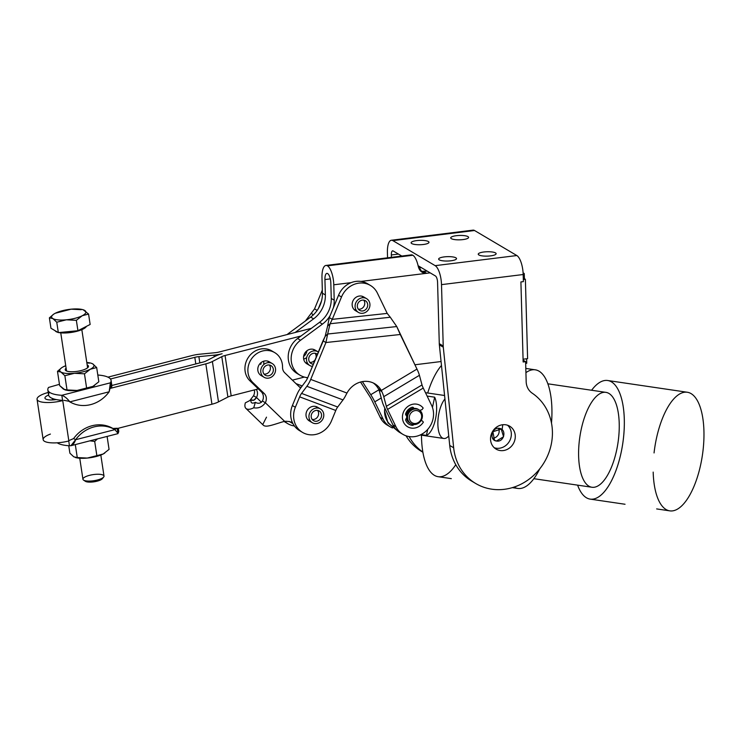 <?xml version="1.0" encoding="UTF-8"?>
<svg xmlns="http://www.w3.org/2000/svg" width="741" height="741" viewBox="0 0 741 741"><rect width="100%" height="100%" fill="white"/><g stroke="black" fill="none" stroke-linecap="round" stroke-linejoin="round"><path stroke-width="1.11" d="M523.322 279.524L525.378 279.264L523.303 278.82L524.396 278.681L524.258 273.522L523.155 273.661L524.258 273.522L523.1 272.836L524.258 273.522L524.396 278.681L525.378 279.264L523.322 279.524M525.665 363.377L526.758 363.238L526.638 358.783L526.758 363.238L525.665 363.377M527.601 358.663L523.063 359.218L527.601 358.663L525.378 279.264L527.601 358.663M418.739 267.936L421.314 267.612L418.739 267.936M441.08 361.534L414.895 364.776L441.08 361.534M317.982 351.79L315.027 350.039A7.994 7.225 120.6 0 0 310.738 349.178A7.994 7.225 120.6 0 0 303.81 355.476A7.994 7.225 120.6 0 0 306.885 363.803L309.84 365.545A7.994 7.225 -59.4 0 1 306.487 359.589A7.994 7.225 -59.4 0 1 310.284 352.225A7.994 7.225 -59.4 0 1 317.982 351.79A7.994 7.225 -59.4 0 1 318.343 352.021A7.994 7.225 120.6 0 0 310.479 352.095A7.994 7.225 120.6 0 0 306.487 359.589A7.994 7.225 120.6 0 0 312.396 366.415A7.994 7.225 -59.4 0 1 309.84 365.545M298.669 374.316A21.313 19.257 -59.4 0 1 288.203 357.662A21.313 19.257 -59.4 0 1 297.604 338.517L319.51 322.335A26.648 24.064 120.6 0 0 331.264 298.447L330.829 283.043A7.966 2.807 -97.1 0 0 327.67 273.586A7.966 2.807 -97.1 0 0 326.892 273.383A7.966 2.807 -97.1 0 0 324.929 279.552L330.31 278.885L324.929 279.552L325.364 294.955A26.648 24.064 -59.4 0 1 313.61 318.843L295.103 332.514L313.61 318.843A26.648 24.064 120.6 0 0 325.364 294.955L322.409 293.204A26.648 24.064 -59.4 0 1 310.655 317.102L313.61 318.843L310.655 317.102L288.758 333.274L289.777 333.876L288.758 333.274A21.313 19.257 120.6 0 0 287.193 334.543A21.313 19.257 -59.4 0 1 288.758 333.274L310.655 317.102A26.648 24.064 120.6 0 0 322.409 293.204L325.364 294.955L324.929 279.552A7.966 2.807 82.9 0 1 327.652 273.568L327.67 273.586A7.966 2.807 82.9 0 1 330.829 283.043L331.264 298.447L334.21 300.188L333.783 284.794A15.959 5.613 -97.1 0 0 327.457 265.834L327.439 265.824A15.959 5.613 -97.1 0 0 321.983 277.801L322.409 293.204L321.983 277.801A15.959 5.613 82.9 0 1 325.91 265.454A15.959 5.613 82.9 0 1 327.439 265.824L327.457 265.834A15.959 5.613 82.9 0 1 333.783 284.794L334.21 300.188L331.264 298.447A26.648 24.064 -59.4 0 1 319.51 322.335L322.455 324.086A26.648 24.064 120.6 0 0 330.171 315.518A26.648 24.064 -59.4 0 1 322.455 324.086L319.51 322.335L297.604 338.517L300.559 340.258L322.455 324.086L300.559 340.258L297.604 338.517A21.313 19.257 120.6 0 0 297.15 373.52L300.105 375.261A21.313 19.257 -59.4 0 1 300.559 340.258A21.313 19.257 120.6 0 0 291.528 362.747A21.313 19.257 120.6 0 0 307.747 377.669A21.313 19.257 -59.4 0 1 300.105 375.261M333.357 307.793A26.648 24.064 120.6 0 0 334.21 300.188A26.648 24.064 -59.4 0 1 333.357 307.793M418.165 266L422.287 272.41L426.603 273.299L423.648 271.549L420.907 271.345L427.214 271.104L423.648 271.549L426.603 273.299L360.969 281.423L426.603 273.299C422.083 273.318 419.276 270.891 418.165 266A15.959 5.613 -97.1 0 0 412.848 255.265L412.848 255.265A15.959 5.613 82.9 0 1 418.165 266M409.912 255.617A15.959 5.613 82.9 0 1 412.83 255.256L327.457 265.834L412.83 255.256A15.959 5.613 -97.1 0 0 411.301 254.876L325.91 265.454M430.169 272.855L426.603 273.299L430.169 272.855M351.141 282.636L333.783 284.794L351.141 282.636M308.478 364.479A7.994 7.225 -59.4 0 1 303.615 356.402A7.994 7.225 -59.4 0 1 310.738 349.178A7.994 7.225 -59.4 0 1 316.388 351.114M305.801 358.079A7.994 7.225 -59.4 0 1 303.671 359.135M305.533 362.729A7.994 7.225 120.6 0 0 307.376 362.979M314.545 350.864A7.994 7.225 120.6 0 0 313.434 349.363M523.146 361.969L525.619 361.664L523.09 360.172L525.619 361.664L523.146 361.969L520.904 281.932L523.146 361.969M471.628 230.877A15.987 5.622 82.9 0 1 474.555 230.516L516.847 255.543L474.555 230.516L392.878 240.63L435.171 265.658L516.847 255.543A15.987 5.622 82.9 0 1 523.183 274.522A15.987 5.622 -97.1 0 0 516.847 255.543L435.171 265.658A15.987 5.622 82.9 0 1 441.506 284.637L523.183 274.522L523.387 281.626L520.904 281.932L523.387 281.626L523.183 274.522L441.506 284.637L443.22 346.01A15.987 14.44 120.6 0 0 443.294 347.196L453.659 447.768A53.287 48.137 120.6 0 0 527.583 480.27A53.287 48.137 120.6 0 0 532.233 393.193A15.987 14.44 -59.4 0 1 526.175 381.689L525.619 361.664L526.175 381.689A15.987 14.44 120.6 0 0 532.233 393.193A53.287 48.137 -59.4 0 1 543.588 463.412A53.287 48.137 -59.4 0 1 475.768 483.53A53.287 48.137 -59.4 0 1 453.659 447.768L443.294 347.196A15.987 14.44 -59.4 0 1 443.22 346.01L441.506 284.637A15.987 5.622 -97.1 0 0 435.171 265.658L392.878 240.63A15.987 5.622 -97.1 0 0 387.413 252.625L387.552 257.822L387.413 252.625A15.987 5.622 82.9 0 1 391.35 240.251A15.987 5.622 82.9 0 1 392.878 240.63L474.555 230.516A15.987 5.622 -97.1 0 0 473.027 230.136L391.35 240.251M422.889 452.205A53.287 48.137 -59.4 0 1 406.068 435.819A53.287 48.137 120.6 0 0 421.666 451.51L422.898 452.242M515.282 436.134A13.319 12.032 -59.4 0 1 497.026 449.611A13.319 12.032 -59.4 0 1 496.405 427.251A13.319 12.032 -59.4 0 1 515.282 436.134A13.319 12.032 120.6 0 0 509.688 426.205A13.319 12.032 120.6 0 0 492.543 431.54A13.319 12.032 120.6 0 0 496.118 449.129A13.319 12.032 120.6 0 0 508.947 448.407A13.319 12.032 120.6 0 0 515.282 436.134M391.415 257.34L391.341 254.95A5.326 1.871 82.9 0 1 393.165 250.958L401.789 256.053L393.165 250.958A5.326 1.871 -97.1 0 0 392.656 250.829A5.326 1.871 -97.1 0 0 391.341 254.95L398.436 254.08L391.341 254.95L391.415 257.34M473.823 482.308A53.287 48.137 -59.4 0 1 449.722 445.434L439.357 344.871A15.987 14.44 -59.4 0 1 439.283 343.676L437.57 282.312A5.326 1.871 -97.1 0 0 435.458 275.985L418.1 265.713L435.458 275.985A5.326 1.871 82.9 0 1 437.57 282.312L439.283 343.676L443.22 346.01L439.283 343.676A15.987 14.44 120.6 0 0 439.357 344.871L443.294 347.196L439.357 344.871L449.722 445.434L453.659 447.768L449.722 445.434A53.287 48.137 120.6 0 0 471.832 481.196L475.759 483.53M495.488 252.903A8.929 2.186 -1.6 0 0 485.494 251.829A8.929 2.186 -1.6 0 0 478.278 254.182A8.929 2.186 -1.6 0 0 487.263 256.127A8.929 2.186 -1.6 0 0 496.118 253.681A8.929 2.186 -1.6 0 0 495.488 252.903A8.929 2.186 178.4 0 1 485.901 256.136A8.929 2.186 178.4 0 1 480.196 252.755A8.929 2.186 178.4 0 1 495.488 252.903M455.882 257.812A8.929 2.186 -1.6 0 0 445.887 256.729A8.929 2.186 -1.6 0 0 438.672 259.091A8.929 2.186 -1.6 0 0 447.657 261.027A8.929 2.186 -1.6 0 0 456.521 258.59A8.929 2.186 -1.6 0 0 455.882 257.812A8.929 2.186 178.4 0 1 446.304 261.045A8.929 2.186 178.4 0 1 440.599 257.664A8.929 2.186 178.4 0 1 455.882 257.812M507.594 425.251A13.319 12.032 -59.4 0 1 511.346 433.809A13.319 12.032 -59.4 0 1 494.275 447.759A13.319 12.032 120.6 0 0 509.326 441.469A13.319 12.032 120.6 0 0 507.594 425.251M451.371 238.667A8.929 2.186 -1.6 0 0 461.365 239.741A8.929 2.186 -1.6 0 0 468.581 237.389A8.929 2.186 -1.6 0 0 467.951 236.611A8.929 2.186 -1.6 0 0 457.947 235.527A8.929 2.186 -1.6 0 0 450.741 237.889A8.929 2.186 -1.6 0 0 451.371 238.667M411.764 243.567A8.929 2.186 -1.6 0 0 421.768 244.65A8.929 2.186 -1.6 0 0 428.974 242.288A8.929 2.186 -1.6 0 0 428.344 241.51A8.929 2.186 -1.6 0 0 418.35 240.436A8.929 2.186 -1.6 0 0 411.135 242.789A8.929 2.186 -1.6 0 0 411.764 243.567M409.125 436.579A53.287 48.137 120.6 0 0 422.87 452.084A53.287 48.137 -59.4 0 1 409.125 436.579M467.951 236.611A8.929 2.186 178.4 0 1 458.364 239.843A8.929 2.186 178.4 0 1 452.658 236.462A8.929 2.186 178.4 0 1 467.951 236.611M428.344 241.51A8.929 2.186 178.4 0 1 418.767 244.743A8.929 2.186 178.4 0 1 413.061 241.362A8.929 2.186 178.4 0 1 428.344 241.51M219.169 352.003L311.396 328.328L219.169 352.003A7.994 2.297 171.4 0 1 215.103 352.716A7.994 2.297 -8.6 0 0 219.169 352.003M304.375 377.076L292.389 380.152L304.375 377.076M258.313 388.905L231.183 395.87A7.994 2.297 -8.6 0 0 227.904 397.046L218.493 401.881A15.987 4.594 171.4 0 1 211.945 404.225L114.318 429.289L211.945 404.225L205.822 363.859L110.066 388.441L205.822 363.859L211.945 404.225A15.987 4.594 -8.6 0 0 218.493 401.881L227.904 397.046L221.791 356.671L212.38 361.506L218.493 401.881L212.38 361.506A15.987 4.594 171.4 0 1 205.822 363.859A15.987 4.594 -8.6 0 0 212.38 361.506L221.791 356.671L227.904 397.046A7.994 2.297 171.4 0 1 231.183 395.87L258.313 388.905M37.05 399.297A18.914 5.437 171.4 0 1 48.23 392.471A18.914 5.437 -8.6 0 0 38.495 400.983A18.914 5.437 -8.6 0 0 62.735 400.594A18.914 5.437 171.4 0 1 37.05 399.297L43.163 439.663A18.914 5.437 -8.6 0 0 68.848 440.969L62.735 400.594L68.848 440.969A18.914 5.437 171.4 0 1 45.627 441.821A18.914 5.437 171.4 0 1 50.407 434.078M213.992 355.171L214.232 356.791L213.992 355.171A15.987 4.594 -8.6 0 0 222.115 353.753A15.987 4.594 171.4 0 1 213.992 355.171L198.875 356.634A7.994 2.297 -8.6 0 0 194.809 357.338L195.809 363.933L194.809 357.338L110.474 378.994L194.809 357.338A7.994 2.297 171.4 0 1 198.875 356.634L213.992 355.171M191.863 355.597A15.987 4.594 171.4 0 1 199.987 354.179A15.987 4.594 -8.6 0 0 191.863 355.597L107.936 377.141L191.863 355.597M199.829 362.895L198.875 356.634L199.829 362.895M206.146 360.941L215.566 356.106A15.987 4.594 171.4 0 1 222.115 353.753A15.987 4.594 -8.6 0 0 215.566 356.106L206.146 360.941A7.994 2.297 171.4 0 1 202.877 362.117A7.994 2.297 -8.6 0 0 206.146 360.941M111.845 385.487L202.877 362.117L111.845 385.487M48.628 395.064A10.92 3.14 -8.6 0 0 44.951 398.102A10.92 3.14 -8.6 0 0 56.233 399.566A10.92 3.14 171.4 0 1 45.72 399.038A10.92 3.14 171.4 0 1 48.628 395.064M52.611 399.936L52.389 398.463L52.611 399.936M301.003 336.006L225.069 355.495L231.183 395.87L225.069 355.495A7.994 2.297 -8.6 0 0 221.791 356.671A7.994 2.297 171.4 0 1 225.069 355.495L301.003 336.006M215.103 352.716L199.987 354.179L215.103 352.716M370.759 394.694A15.987 3.529 59.1 0 1 374.789 401.854L381.245 397.982L374.789 401.854A15.987 3.529 -120.9 0 0 370.759 394.694L378.873 389.831L370.759 394.694L362.395 381.643L370.759 394.694M388.673 425.825A21.313 19.257 -59.4 0 1 380.179 417.368L371.834 400.103A7.994 1.76 -120.9 0 0 369.824 396.528L361.46 383.477A15.987 3.529 59.1 0 1 360.552 382.032A15.987 3.529 -120.9 0 0 361.46 383.477L369.824 396.528A7.994 1.76 59.1 0 1 371.834 400.103L380.179 417.368A21.313 19.257 120.6 0 0 387.154 425.028L390.109 426.779A21.313 19.257 -59.4 0 1 383.125 419.119L380.179 417.368L383.125 419.119L374.789 401.854L383.125 419.119A21.313 19.257 120.6 0 0 392.545 427.974A21.313 19.257 -59.4 0 1 390.109 426.779M302.208 385.959L295.974 383.616L302.208 385.959M307.58 378.058L305.894 377.419L307.58 378.058M305.422 320.964L311.6 312.804L305.422 320.964M312.822 315.323L311.6 312.804L312.822 315.323M317.157 310.414L314.555 308.877L311.6 312.804L314.555 308.877L317.157 310.414M318.371 308.534L321.557 300.809L318.371 308.534M322.326 290.074L314.555 308.877L322.326 290.074M286.378 422.74A21.313 19.257 -59.4 0 1 284.099 421.472A21.313 19.257 120.6 0 0 284.859 421.944L287.804 423.685A21.313 19.257 -59.4 0 1 284.692 421.333A21.313 19.257 120.6 0 0 294.418 425.982A21.313 19.257 -59.4 0 1 287.804 423.685M282.543 367.332A7.994 7.225 120.6 0 0 284.683 372.723L300.624 388.089L284.683 372.723A7.994 7.225 -59.4 0 1 282.543 367.332A18.655 16.848 120.6 0 0 258.748 352.447A18.655 16.848 120.6 0 0 252.876 382.56L264.194 393.48L261.24 391.73A7.994 7.225 -59.4 0 1 262.388 400.992C260.573 403.475 258.229 403.928 255.367 402.335A7.994 3.353 134 0 1 251.19 399.862L245.364 402.826A15.987 6.706 -46 0 0 253.728 407.782L255.367 402.335L253.728 407.782C258.47 408.606 262.342 406.92 265.334 402.733L262.388 400.992L265.334 402.733C262.342 406.92 258.47 408.606 253.728 407.782A15.987 6.706 134 0 1 245.91 408.402A15.987 6.706 134 0 1 245.364 402.826L251.19 399.862L253.783 400.223L256.488 397.5L253.533 395.75L249.828 400.557L253.533 395.75A7.994 7.225 120.6 0 0 254.32 389.923A7.994 7.225 -59.4 0 1 253.533 395.75L256.488 397.5C254.784 400.233 253.014 401.029 251.19 399.862A7.994 3.353 -46 0 0 251.458 402.65A7.994 3.353 -46 0 0 255.367 402.335C258.229 403.928 260.573 403.475 262.388 400.992A7.994 7.225 120.6 0 0 261.24 391.73L264.194 393.48A7.994 7.225 -59.4 0 1 265.334 402.733A7.994 7.225 120.6 0 0 264.194 393.48L252.876 382.56A18.655 16.848 -59.4 0 1 251.792 358.44A18.655 16.848 -59.4 0 1 274.707 352.614A18.655 16.848 -59.4 0 1 282.543 367.332M272.225 363.535L269.279 361.784A7.994 7.225 120.6 0 0 259.452 364.285A7.994 7.225 120.6 0 0 259.924 374.622A7.994 7.225 120.6 0 0 261.138 375.548L264.083 377.289A7.994 7.225 -59.4 0 1 261.944 366.739A7.994 7.225 -59.4 0 1 272.225 363.535A7.994 7.225 -59.4 0 1 274.976 372.853A7.994 7.225 -59.4 0 1 264.083 377.289M245.91 408.402L263.314 425.195A15.987 6.706 -46 0 0 265.482 426.084C269.039 426.751 279.802 422.435 284.618 421.342C279.802 422.435 269.039 426.751 265.482 426.084A15.987 6.706 134 0 1 262.777 424.482L266.501 417.164M284.618 421.342L265.334 402.733L284.618 421.342A21.313 19.257 -59.4 0 1 292.408 422.546A21.313 19.257 120.6 0 0 284.618 421.342M261.462 402.298L256.488 397.5L261.462 402.298M259.924 374.622A7.994 7.225 -59.4 0 1 260.063 363.544A7.994 7.225 -59.4 0 1 270.641 362.858M274.707 352.614L271.752 350.873A18.655 16.848 120.6 0 0 248.837 356.699A18.655 16.848 120.6 0 0 249.93 380.818L252.876 382.56L249.93 380.818L261.24 391.73L249.93 380.818A18.655 16.848 -59.4 0 1 249.421 355.939A18.655 16.848 -59.4 0 1 273.179 351.827M268.788 362.618A7.994 7.225 120.6 0 0 267.686 361.108M292.917 423.583A18.655 16.848 -59.4 0 1 292.111 423.139A18.655 16.848 -59.4 0 1 290.268 421.851A18.655 16.848 120.6 0 0 292.917 423.583M301.3 387.182A18.655 16.848 120.6 0 0 299.642 387.154A18.655 16.848 -59.4 0 1 301.3 387.182M256.312 389.414A7.994 7.225 -59.4 0 1 256.488 397.5A7.994 7.225 120.6 0 0 256.312 389.414M263.639 361.219A7.994 7.225 -59.4 0 1 263.74 363.59M290.694 422.185A18.655 16.848 -59.4 0 1 289.768 421.731M59.447 384.31L48.545 387.441A31.974 9.198 -8.6 0 0 61.818 395.296A31.974 9.198 171.4 0 1 47.841 389.923A31.974 9.198 171.4 0 1 48.545 387.441M110.428 383.227A31.974 9.198 171.4 0 1 111.131 387.876A31.974 9.198 -8.6 0 0 111.835 385.394L111.067 380.346A31.974 9.198 171.4 0 1 110.372 382.838L111.131 387.876L110.372 382.838A31.974 9.198 -8.6 0 0 97.803 375.02A31.974 9.198 171.4 0 1 111.067 380.346M47.841 389.923L48.61 394.972A31.974 9.198 -8.6 0 0 62.587 400.344A31.974 9.198 171.4 0 1 49.304 392.489M62.587 400.344L61.818 395.296L110.372 382.838L109.149 391.785C110.326 387.515 110.733 384.533 110.372 382.838L61.818 395.296L62.587 400.344M69.867 401.872C67.338 398.547 64.662 396.361 61.818 395.296C64.662 396.361 67.338 398.547 69.867 401.872L109.149 391.785L69.867 401.872A31.974 28.88 120.6 0 0 109.149 391.785A31.974 28.88 -59.4 0 1 69.867 401.872L68.756 401.214L69.867 401.872M63.856 400.307L68.765 401.224L63.856 400.307M69.459 445.758C72.164 445.869 74.202 443.859 75.601 439.719L73.628 438.552L68.7 440.71L73.628 438.552A31.974 28.88 -59.4 0 1 112.919 428.465L114.883 429.632L118.014 433.29L117.291 428.53L117.967 433.633L70.904 445.712L69.459 445.758L69.033 442.942L69.459 445.758A31.974 9.198 171.4 0 1 57.224 442.803A31.974 9.198 -8.6 0 0 69.459 445.758M68.746 440.997L69.033 442.942L68.746 440.997M117.245 428.252L112.919 428.465L117.245 428.252M117.31 428.641A31.974 9.198 171.4 0 1 118.014 433.29L114.883 429.632L75.601 439.719L70.904 445.712M118.014 433.29A31.974 9.198 -8.6 0 0 118.708 430.808L118.328 428.261M75.601 439.719L114.883 429.632A31.974 28.88 120.6 0 0 75.601 439.719A31.974 28.88 -59.4 0 1 114.883 429.632L112.919 428.465A31.974 28.88 120.6 0 0 73.628 438.552L75.601 439.719M309.757 362.321A5.595 5.057 120.6 0 0 311.109 362.34A5.595 5.057 120.6 0 0 315.147 359.755A5.595 5.057 -59.4 0 1 309.757 362.321M316.046 357.579A5.595 5.057 120.6 0 0 315.11 353.262A5.595 5.057 -59.4 0 1 316.046 357.579M313.758 353.244A5.595 5.057 120.6 0 0 308.904 357.653A5.595 5.057 120.6 0 0 311.063 363.479A5.595 5.057 120.6 0 0 313.341 364.127A5.595 5.057 -59.4 0 1 308.71 358.931A5.595 5.057 -59.4 0 1 313.758 353.244A5.595 5.057 -59.4 0 1 317.398 354.309A5.595 5.057 120.6 0 0 316.759 353.855A5.595 5.057 120.6 0 0 313.758 353.244M306.987 350.725A7.994 7.225 -59.4 0 1 303.615 356.421M264 374.066A5.595 5.057 120.6 0 0 269.557 371.241A5.595 5.057 120.6 0 0 269.363 365.007A5.595 5.057 -59.4 0 1 269.557 371.241A5.595 5.057 -59.4 0 1 264 374.066M266.093 375.594A5.595 5.057 120.6 0 0 272.734 372.566A5.595 5.057 120.6 0 0 271.011 365.6A5.595 5.057 120.6 0 0 263.815 367.832A5.595 5.057 120.6 0 0 265.306 375.224A5.595 5.057 120.6 0 0 266.093 375.594A5.595 5.057 -59.4 0 1 265.056 366.341A5.595 5.057 -59.4 0 1 273.327 369.305A5.595 5.057 -59.4 0 1 266.093 375.594M261.24 362.469A7.994 7.225 -59.4 0 1 260.721 364.415M274.976 372.853A7.994 7.225 120.6 0 0 267.297 362.775A7.994 7.225 120.6 0 0 262.194 375.604A7.994 7.225 120.6 0 0 274.976 372.853M312.211 419.48A5.595 5.057 120.6 0 0 317.769 416.646A5.595 5.057 120.6 0 0 317.574 410.421A5.595 5.057 -59.4 0 1 317.769 416.646A5.595 5.057 -59.4 0 1 312.211 419.48M314.517 421.073A5.595 5.057 120.6 0 0 321.001 417.868A5.595 5.057 120.6 0 0 319.223 411.005A5.595 5.057 120.6 0 0 312.017 413.246A5.595 5.057 120.6 0 0 313.517 420.638A5.595 5.057 120.6 0 0 314.517 421.073A5.595 5.057 -59.4 0 1 313.082 411.913A5.595 5.057 -59.4 0 1 321.501 414.478A5.595 5.057 -59.4 0 1 314.517 421.073M323.308 417.943A7.994 7.225 -59.4 0 1 312.294 422.703A7.994 7.225 -59.4 0 1 310.155 412.144A7.994 7.225 -59.4 0 1 320.436 408.939A7.994 7.225 -59.4 0 1 323.308 417.943A7.994 7.225 120.6 0 0 315.184 408.263A7.994 7.225 120.6 0 0 310.609 421.268A7.994 7.225 120.6 0 0 323.308 417.943M358.357 309.192A5.595 5.057 120.6 0 0 359.718 309.21A5.595 5.057 120.6 0 0 364.257 305.709A5.595 5.057 120.6 0 0 363.72 300.133A5.595 5.057 -59.4 0 1 363.914 306.366A5.595 5.057 -59.4 0 1 358.357 309.192M362.368 300.114A5.595 5.057 120.6 0 0 357.514 304.523A5.595 5.057 120.6 0 0 359.663 310.349A5.595 5.057 120.6 0 0 366.869 308.108A5.595 5.057 120.6 0 0 365.369 300.716A5.595 5.057 120.6 0 0 362.368 300.114A5.595 5.057 -59.4 0 1 367.091 307.691A5.595 5.057 -59.4 0 1 358.088 308.802A5.595 5.057 -59.4 0 1 362.368 300.114M355.087 306.45A7.994 7.225 -59.4 0 1 358.894 299.095A7.994 7.225 -59.4 0 1 366.591 298.651A7.994 7.225 -59.4 0 1 368.731 309.21A7.994 7.225 -59.4 0 1 358.449 312.415A7.994 7.225 -59.4 0 1 355.087 306.45A7.994 7.225 120.6 0 0 366.415 311.785A7.994 7.225 120.6 0 0 366.045 298.364A7.994 7.225 120.6 0 0 355.087 306.45M86.438 326.355A15.987 4.594 171.4 0 1 75.249 331.699A15.987 4.594 171.4 0 1 58.845 332.57A15.987 4.594 -8.6 0 0 75.249 331.699A15.987 4.594 -8.6 0 0 86.438 326.355M57.872 332.339A15.987 4.594 171.4 0 1 55.13 330.718A15.987 4.594 -8.6 0 0 57.872 332.339M79.75 458.234L82.936 479.26A10.661 3.066 -8.6 0 0 93.931 480.696A10.661 3.066 -8.6 0 0 104.009 476.074L100.822 455.039M52.852 318.574L56.761 322.224L66.338 319.806A17.321 4.983 171.4 0 1 52.852 318.574A17.321 4.983 171.4 0 1 53.741 314.147A17.321 4.983 171.4 0 1 55.269 313.258A17.321 4.983 171.4 0 1 71.173 309.173L55.269 313.258L71.173 309.173A17.321 4.983 171.4 0 1 82.992 309.71A17.321 4.983 171.4 0 1 84.659 310.405A17.321 4.983 171.4 0 1 82.242 315.731A17.321 4.983 171.4 0 1 66.338 319.806L76.36 320.325L82.242 315.731L88.568 314.054L83.196 309.775L88.568 314.054L90.143 324.456L88.568 314.054L82.242 315.731L76.36 320.325L77.935 330.718L90.143 324.456L77.935 330.718L76.36 320.325L66.338 319.806L56.761 322.224L58.335 332.616L77.935 330.718L58.335 332.616L50.953 328.244L49.378 317.852L52.852 318.574L49.378 317.852L53.667 314.203L49.378 317.852L50.953 328.244L58.335 332.616L56.761 322.224L52.852 318.574A17.321 4.983 -8.6 0 0 66.338 319.806A17.321 4.983 -8.6 0 0 82.242 315.731A17.321 4.983 -8.6 0 0 84.659 310.405A17.321 4.983 -8.6 0 0 71.173 309.173L81.186 309.692L71.173 309.173A17.321 4.983 -8.6 0 0 55.269 313.258A17.321 4.983 -8.6 0 0 52.852 318.574M83.557 480.103L85.345 481.298A8.994 2.584 -8.6 0 0 94.098 481.798A8.994 2.584 -8.6 0 0 102.304 478.732L103.657 477.056A10.661 3.066 171.4 0 1 93.931 480.696A10.661 3.066 171.4 0 1 83.557 480.103A10.661 3.066 171.4 0 1 89.698 475.296A10.661 3.066 171.4 0 1 103.258 475.157A10.661 3.066 171.4 0 1 103.657 477.056M102.61 477.945A8.994 2.584 171.4 0 1 94.098 481.798A8.994 2.584 171.4 0 1 84.826 480.64M66.06 370.75A11.754 3.381 -8.6 0 0 77.555 371.297A11.754 3.381 -8.6 0 0 88.096 367.304A11.754 3.381 -8.6 0 0 87.179 364.97A11.754 3.381 171.4 0 1 81.714 370.407A11.754 3.381 171.4 0 1 66.06 370.75A11.754 3.381 171.4 0 1 66.106 368.166A11.754 3.381 -8.6 0 0 65.921 370.667A11.754 3.381 -8.6 0 0 66.06 370.75M65.727 365.693A17.321 4.983 -8.6 0 0 63.365 366.749A17.321 4.983 -8.6 0 0 60.957 372.065A17.321 4.983 -8.6 0 0 74.443 373.297A17.321 4.983 -8.6 0 0 90.346 369.213A17.321 4.983 -8.6 0 0 92.755 363.896A17.321 4.983 -8.6 0 0 86.808 362.497A17.321 4.983 171.4 0 1 91.097 363.201A17.321 4.983 171.4 0 1 92.755 363.896L91.3 363.266L92.755 363.896A17.321 4.983 171.4 0 1 90.346 369.213L96.673 367.545L92.755 363.896L96.673 367.545L90.346 369.213A17.321 4.983 171.4 0 1 74.443 373.297L64.865 375.715L60.957 372.065L57.483 371.343L61.66 367.749L57.483 371.343L59.641 385.57L57.483 371.343L60.957 372.065A17.321 4.983 171.4 0 1 61.846 367.638A17.321 4.983 171.4 0 1 63.365 366.749L65.745 365.776L63.365 366.749A17.321 4.983 171.4 0 1 65.727 365.693M92.94 386.376A17.321 4.983 171.4 0 1 77.036 390.451A17.321 4.983 171.4 0 1 65.013 389.849A17.321 4.983 -8.6 0 0 65.217 389.914A17.321 4.983 -8.6 0 0 77.036 390.451A17.321 4.983 -8.6 0 0 92.94 386.376L77.036 390.451L64.875 389.812L59.641 385.57L63.55 389.22L67.023 389.942L64.865 375.715L67.023 389.942L77.036 390.451L86.614 388.043L84.465 373.816L74.443 373.297L84.465 373.816L90.346 369.213L84.465 373.816L86.614 388.043L92.94 386.376A17.321 4.983 -8.6 0 0 94.468 385.487A17.321 4.983 -8.6 0 0 94.542 385.431A17.321 4.983 171.4 0 1 92.94 386.376L98.831 381.772L92.94 386.376M89.291 363.173L86.854 362.812L89.291 363.173M60.957 372.065L64.865 375.715L74.443 373.297A17.321 4.983 171.4 0 1 60.957 372.065M98.831 381.772L96.673 367.545L98.831 381.772M103.184 453.992A17.321 4.983 171.4 0 1 87.281 458.068A17.321 4.983 171.4 0 1 75.258 457.466A17.321 4.983 -8.6 0 0 75.462 457.53A17.321 4.983 -8.6 0 0 87.281 458.068L96.858 455.659L94.7 441.432L97.451 438.894L94.7 441.432L89.874 440.839L94.7 441.432L96.858 455.659L87.281 458.068A17.321 4.983 -8.6 0 0 103.184 453.992A17.321 4.983 -8.6 0 0 104.713 453.103A17.321 4.983 -8.6 0 0 104.787 453.047A17.321 4.983 171.4 0 1 103.184 453.992L96.858 455.659L103.184 453.992L109.066 449.389L103.184 453.992M75.295 444.581L77.268 457.558L87.281 458.068L77.268 457.558L75.295 444.581M68.746 445.712L69.886 453.186L73.794 456.836L77.268 457.558L73.794 456.836L69.886 453.186L68.746 445.712M109.066 449.389L107.102 436.421L109.066 449.389M498.999 432.725A6.549 5.919 120.6 0 0 498.406 428.289A6.549 5.919 -59.4 0 1 498.999 432.725A6.549 5.919 -59.4 0 1 492.57 438.237A6.549 5.919 120.6 0 0 498.999 432.725M496.489 441.015L503.584 436.718L501.203 429.048L492.876 431.734L494.534 440.33L496.489 441.015C488.893 440.358 491.792 426.918 499.221 428.344C507.103 429.169 504.204 442.618 496.489 441.015M394.388 427.4A19.757 17.849 -59.4 0 1 384.82 408.087A19.757 17.849 120.6 0 0 384.57 410.755L387.988 422.935L397.713 431.03M426.427 435.393A21.313 8.577 -81.6 0 0 435.467 419.202A21.313 8.577 -81.6 0 0 434.671 397.185L432.457 407.439L434.671 397.185L427.112 396.074L434.671 397.185A21.313 8.577 98.4 0 1 435.467 419.202A21.313 8.577 98.4 0 1 426.427 435.393L427.724 429.372L426.427 435.393L421.008 434.596L426.427 435.393M420.175 434.995L443.794 438.477A21.313 8.577 -81.6 0 0 448.75 435.949A21.313 8.577 98.4 0 1 442.451 437.996A21.313 8.577 98.4 0 1 437.959 420.434A21.313 8.577 98.4 0 1 444.933 398.964M434.402 475.342A59.947 24.12 -81.6 0 0 455.78 464.727A59.947 24.12 98.4 0 1 438.153 476.695A59.947 24.12 98.4 0 1 434.402 475.342A59.947 24.12 98.4 0 1 421.481 435.189A59.947 24.12 -81.6 0 0 434.402 475.342M441.479 365.452A59.947 24.12 -81.6 0 0 427.705 393.017A59.947 24.12 98.4 0 1 441.479 365.452M512.327 487.634L517.783 488.439A59.947 24.12 -81.6 0 0 539.754 468.84A59.947 24.12 98.4 0 1 514.05 487.096M525.925 372.658A59.947 24.12 98.4 0 1 551.489 423.102A59.947 24.12 -81.6 0 0 535.28 369.824L525.804 368.434M502.12 429.724A59.947 24.12 98.4 0 1 502.796 424.732M533.853 478.695L591.929 487.254A47.961 19.294 -81.6 0 0 618.013 442.627A47.961 19.294 -81.6 0 0 605.925 392.369L547.849 383.801M586.418 497.757A59.947 24.12 -81.6 0 0 624.181 429.113A59.947 24.12 -81.6 0 0 591.605 390.257A59.947 24.12 98.4 0 1 607.666 380.504A59.947 24.12 98.4 0 1 622.792 443.331A59.947 24.12 98.4 0 1 590.179 499.119A59.947 24.12 98.4 0 1 586.418 497.757A59.947 24.12 98.4 0 1 577.61 485.142A59.947 24.12 -81.6 0 0 586.418 497.757M588.919 486.17A47.961 19.294 98.4 0 1 588.595 407.559A47.961 19.294 98.4 0 1 619.254 425.705A47.961 19.294 98.4 0 1 588.919 486.17M656.656 508.919L669.808 510.864A59.947 24.12 -81.6 0 0 702.422 455.076A59.947 24.12 -81.6 0 0 687.305 392.248L607.666 380.504M654.053 452.936A59.947 24.12 98.4 0 1 687.287 392.248A59.947 24.12 98.4 0 1 701.634 459.874A59.947 24.12 98.4 0 1 666.048 509.502A59.947 24.12 98.4 0 1 653.182 472.1M301.133 431.475A21.313 19.257 -59.4 0 1 292.399 405.522L296.696 395.11L292.399 405.522L295.344 407.272L299.651 396.861A7.994 3.39 110.6 0 1 301.568 393.406L306.867 386.302A15.987 6.771 -69.4 0 0 310.701 379.401L325.929 342.527L322.983 340.786L325.142 336.386L327.652 334.024L330.097 323.743L390.275 317.241L387.21 313.406L390.275 317.241L330.097 323.743L327.652 334.024L396.759 326.549L390.275 317.241L396.759 326.549L327.652 334.024L325.929 342.527L327.652 334.024L325.142 336.386L307.756 377.651A7.994 3.39 110.6 0 1 305.838 381.106L300.531 388.21A15.987 6.771 -69.4 0 0 296.696 395.11A15.987 6.771 110.6 0 1 300.531 388.21L305.838 381.106A7.994 3.39 -69.4 0 0 307.756 377.651L322.983 340.786L325.929 342.527L400.27 334.497L396.759 326.549L416.979 369.083A15.987 3.529 59.1 0 1 419.425 375.307L422.018 384.94A7.994 1.76 -120.9 0 0 423.241 388.052L431.577 405.318A21.313 19.257 -59.4 0 1 426.816 430.345A21.313 19.257 -59.4 0 1 402.891 434.337A21.313 19.257 -59.4 0 1 395.916 426.686L387.571 409.421A7.994 1.76 59.1 0 1 386.348 406.309L383.755 396.676A15.987 3.529 -120.9 0 0 381.939 391.804L378.679 389.386A7.994 1.76 59.1 0 1 379.587 391.822L382.18 401.446A15.987 3.529 -120.9 0 0 384.616 407.67A15.987 3.529 59.1 0 1 382.18 401.446L379.587 391.822A7.994 1.76 -120.9 0 0 378.679 389.386L381.939 391.804L381.282 390.47L378.336 388.719L381.282 390.47L381.939 391.804A15.987 3.529 59.1 0 1 383.755 396.676L386.348 406.309A7.994 1.76 -120.9 0 0 387.571 409.421L423.241 388.052A7.994 1.76 59.1 0 1 422.018 384.94L386.348 406.309L422.018 384.94L419.425 375.307L383.755 396.676L419.425 375.307A15.987 3.529 -120.9 0 0 416.979 369.083L381.282 390.47A21.313 19.257 120.6 0 0 374.816 383.782A21.313 19.257 120.6 0 0 346.973 393.054A21.313 19.257 -59.4 0 1 364.294 381.383A21.313 19.257 -59.4 0 1 381.282 390.47L416.979 369.083L400.27 334.497L325.929 342.527L310.701 379.401L346.973 393.054L345.38 396.111L346.973 393.054L310.701 379.401A15.987 6.771 110.6 0 1 306.867 386.302L301.568 393.406A7.994 3.39 -69.4 0 0 299.651 396.861L335.784 410.468A7.994 3.39 110.6 0 1 337.701 407.013L301.568 393.406L337.701 407.013L343.009 399.908L306.867 386.302L343.009 399.908A15.987 6.771 -69.4 0 0 345.38 396.111A15.987 6.771 110.6 0 1 343.009 399.908L337.701 407.013A7.994 3.39 -69.4 0 0 335.784 410.468L299.651 396.861L295.344 407.272A21.313 19.257 120.6 0 0 305.301 433.735A21.313 19.257 120.6 0 0 331.486 420.879L335.784 410.468L331.486 420.879A21.313 19.257 -59.4 0 1 302.56 432.42A21.313 19.257 -59.4 0 1 295.344 407.272L292.399 405.522A21.313 19.257 120.6 0 0 299.614 430.669L302.56 432.42M373.297 382.986A21.313 19.257 -59.4 0 1 378.336 388.719A21.313 19.257 120.6 0 0 373.297 382.986M325.142 336.386L327.596 326.114L325.142 336.386M330.097 323.743L327.596 326.114L330.097 323.743L332.255 319.352L329.31 317.602L327.596 326.114L329.31 317.602L332.255 319.352L330.097 323.743M370.426 285.442L367.471 283.701A21.313 19.257 120.6 0 0 338.544 295.242L341.499 296.984A21.313 19.257 -59.4 0 1 370.426 285.442A21.313 19.257 -59.4 0 1 377.401 293.103L387.21 313.406L377.401 293.103A21.313 19.257 120.6 0 0 359.292 283.099A21.313 19.257 120.6 0 0 341.499 296.984L332.255 319.352L387.21 313.406L332.255 319.352L341.499 296.984L338.544 295.242L329.31 317.602L338.544 295.242A21.313 19.257 -59.4 0 1 368.907 284.646M357.088 311.34A7.994 7.225 -59.4 0 1 353.355 300.114A7.994 7.225 -59.4 0 1 364.998 297.975M354.133 309.599A7.994 7.225 120.6 0 0 355.986 309.84M363.146 297.734A7.994 7.225 120.6 0 0 362.043 296.233M366.591 298.651L363.636 296.909A7.994 7.225 120.6 0 0 353.355 300.114A7.994 7.225 120.6 0 0 355.495 310.664L358.449 312.415M310.942 421.629A7.994 7.225 -59.4 0 1 307.2 410.403A7.994 7.225 -59.4 0 1 318.843 408.263M320.436 408.939L317.491 407.198A7.994 7.225 120.6 0 0 307.2 410.403A7.994 7.225 120.6 0 0 309.349 420.953L312.294 422.703M307.987 419.888A7.994 7.225 120.6 0 0 309.831 420.128M317 408.022A7.994 7.225 120.6 0 0 315.898 406.522M413.774 408.226A7.994 7.225 120.6 0 0 406.401 415.506A7.994 7.225 -59.4 0 1 413.774 408.226M406.494 418.341A7.994 7.225 120.6 0 0 409.671 422.879A7.994 7.225 120.6 0 0 409.847 422.972A7.994 7.225 -59.4 0 1 406.494 418.341M401.455 433.392A21.313 19.257 -59.4 0 1 392.962 424.936L384.616 407.67L392.962 424.936L395.916 426.686L392.962 424.936A21.313 19.257 120.6 0 0 399.936 432.596L402.891 434.337M423.241 388.052L387.571 409.421L395.916 426.686A21.313 19.257 120.6 0 0 422.37 433.846A21.313 19.257 120.6 0 0 431.577 405.318L423.241 388.052M422.111 413.895A7.994 7.225 120.6 0 0 409.616 411.848A7.994 7.225 120.6 0 0 413.2 424.436A7.994 7.225 120.6 0 0 422.111 413.895A7.994 7.225 -59.4 0 1 419.387 422.565A7.994 7.225 -59.4 0 1 410.903 423.602A7.994 7.225 -59.4 0 1 408.763 413.052A7.994 7.225 -59.4 0 1 419.045 409.847A7.994 7.225 -59.4 0 1 422.111 413.895M421.416 414.664A6.66 6.021 -59.4 0 1 413.987 423.444A6.66 6.021 -59.4 0 1 411.005 412.95A6.66 6.021 -59.4 0 1 421.416 414.664A6.66 6.021 120.6 0 0 411.005 412.95A6.66 6.021 120.6 0 0 413.987 423.444A6.66 6.021 120.6 0 0 421.416 414.664M419.045 409.847L418.165 409.319A7.994 7.225 120.6 0 0 407.874 412.524A7.994 7.225 120.6 0 0 410.023 423.083L410.903 423.602M410.468 423.324A7.994 7.225 -59.4 0 1 407.874 412.524A7.994 7.225 -59.4 0 1 418.591 409.606M422.222 420.814L423.389 422.111A12.393 11.189 -59.4 0 1 407.633 426.779A12.393 11.189 -59.4 0 1 404.308 410.412A12.393 11.189 -59.4 0 1 420.249 405.457A12.393 11.189 -59.4 0 1 423.185 408.069A12.393 11.189 120.6 0 0 406.124 408.004A12.393 11.189 120.6 0 0 406.383 425.908A12.393 11.189 120.6 0 0 423.389 422.111L422.222 420.814L421.027 420.666L422.222 420.814M413.811 424.51A1.602 1.445 -59.4 0 1 412.292 425.325A9.485 8.568 -59.4 0 1 405.79 420.379A1.602 1.445 -59.4 0 1 406.772 418.202A1.602 1.445 120.6 0 0 405.79 420.379A9.485 8.568 120.6 0 0 409.115 424.278A9.485 8.568 120.6 0 0 412.292 425.325A1.602 1.445 120.6 0 0 413.811 424.51M406.763 415.608A1.602 1.445 -59.4 0 1 405.688 413.645A9.485 8.568 -59.4 0 1 412.024 407.3A1.602 1.445 -59.4 0 1 413.821 408.467A1.602 1.445 120.6 0 0 412.024 407.3A9.485 8.568 120.6 0 0 405.688 413.645A1.602 1.445 120.6 0 0 406.763 415.608M419.832 410.394L422.055 409.625L423.185 408.069L422.055 409.625L419.832 410.394M292.111 423.139L289.166 421.397M66.533 370.982L60.753 332.848M87.605 367.795L81.834 329.652M425.482 392.684L444.581 395.499M438.153 476.695L451.306 478.64M590.179 499.119L625.043 504.26"/></g></svg>
